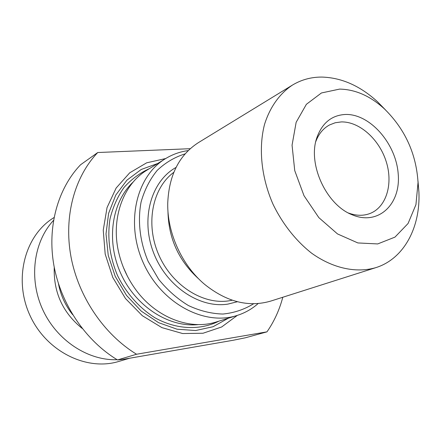<?xml version="1.0" encoding="UTF-8"?>
<svg xmlns="http://www.w3.org/2000/svg" width="441" height="441" viewBox="0 0 441 441"><rect width="100%" height="100%" fill="white"/><g stroke="black" fill="none" stroke-linecap="round" stroke-linejoin="round"><path stroke-width="0.66" d="M282.797 297.245C279.445 309.946 274.17 321.483 266.965 331.853L245.378 337.789L233.256 340.248L124.594 359.101L117.532 359.944C85.752 340.805 61.045 304.51 53.956 265.719C46.978 226.889 57.821 188.428 80.593 164.741L97.753 152.525C74.557 176.764 63.598 216.404 70.946 256.568C78.388 296.699 103.916 334.355 136.561 354.244L117.532 359.944M165.689 158.545L146.666 162.817L129.726 172.8L116.143 188.031L107.042 207.595L103.249 230.169L105.184 254.082L112.802 277.505L125.525 298.59L142.338 315.712L161.886 327.613L182.635 333.539L203.036 333.242L221.674 326.968L237.352 315.376M190.247 148.694L97.753 152.525M266.965 331.853L136.561 354.244M54.017 217.551L53.278 218.025C24.707 235.852 13.313 279.362 29.938 315.37C46.277 351.505 86.634 371.372 118.811 361.438L129.693 358.219M53.493 220.417C33.56 241.85 28.571 278.751 42.683 309.543C56.729 340.369 87.891 360.749 117.141 359.707M157.691 163.495L141.208 169.482L126.914 180.182L115.768 195.082L108.607 213.372L106.005 233.928L108.243 255.422L115.233 276.391L126.512 295.404L141.296 311.164L158.545 322.652L177.061 329.207L195.617 330.535L213.064 326.726L228.377 318.187M123.414 267.478L127.328 276.044M188.241 150.574C180.071 151.682 172.453 154.4 165.392 158.727L147.167 170.011C122.824 184.492 110.239 219.761 119.125 254.225C122.19 266.419 127.328 277.659 134.538 287.962C154.78 317.233 189.68 330.805 216.564 321.88L237.021 315.486C244.92 312.978 251.96 308.998 258.145 303.551M165.392 158.727C136.071 176.306 125.106 223.444 143.568 263.442C161.726 303.584 204.541 326.147 237.021 315.486M185.137 153.859C174.713 157.117 165.403 162.624 157.205 170.38C149.912 179.316 144.538 189.85 141.092 201.984C137.482 220.958 139.918 241.889 148.132 261.359L158.694 279.34C167.431 290.095 177.337 298.827 188.417 305.547C199.845 310.883 211.327 313.716 222.854 314.047C234.083 312.928 244.342 309.494 253.625 303.744M167.966 211.542C168.545 238.449 178.814 260.923 198.781 278.971M385.539 109.963L377.634 101.865C360.286 85.929 341.72 77.666 321.93 77.076C311.247 77.01 301.401 79.689 292.4 85.107L198.389 142.636C179.079 155.083 168.859 175.353 167.729 203.444C167.2 233.052 182.017 265.471 204.745 284.451C226.724 301.98 248.741 307.52 270.791 301.071L375.815 267.648C403.835 258.933 420.46 227.589 418.928 192.237L417.985 180.959M292.4 85.107C279.682 93.58 269.953 107.108 264.523 124.434C258.343 148.308 261.326 177.58 273.04 204.282C282.565 223.945 296.005 240.924 311.644 253.206C332.905 268.398 356.278 273.321 375.815 267.648M339.625 89.099L321.439 92.963L306.379 104.313L296.154 122.289L292.058 145.188L294.737 170.606L304.003 195.705L318.837 217.628L337.508 233.928L357.877 242.941L377.7 243.934L394.965 237.12L408.068 223.499L415.94 204.641L418.046 182.442C416.221 153.661 405.025 129.163 384.464 108.944C370.379 96.039 355.435 89.418 339.625 89.099M345.562 114.456C331.814 115.14 322.261 122.841 316.903 137.559C307.377 163.721 326.18 204.872 352.194 214.795C378.372 226.007 401.029 204.211 398.195 173.831C396.012 143.59 370.071 113.784 345.562 114.456M348.484 213.025C356.207 215.858 363.384 216.013 370.021 213.488C386.487 207.11 393.328 183.71 386.162 161.461C379.155 139.169 359.354 121.424 341.246 121.925L335.182 122.763L329.559 124.935C323.303 128.298 318.722 133.827 315.811 141.517M82.213 328.468C62.749 312.708 53.427 292.306 54.249 267.268M58.427 283.569C60.604 295.095 65.34 305.453 72.627 314.642M149.317 168.677C139.72 173.054 131.269 179.344 123.954 187.552C117.504 196.741 112.852 207.231 109.985 219.017C107.152 237.776 109.644 256.563 117.449 275.382C126.236 293.254 139.472 308.121 155.177 317.911C176.56 329.703 200.17 330.552 218.979 321.125M133.342 181.874C111.716 201.824 105.807 240.885 120.917 273.795C135.905 306.76 169.311 327.861 198.544 324.565M237.396 301.732L227.887 304.108C199.525 308.639 165.965 286.027 153.347 252.158C140.503 218.356 151.329 181.003 176.031 167.448M173.804 172.332C152.52 187.905 145.26 223.477 158.495 254.237C171.566 285.062 202.562 304.929 228.84 300.845L232.242 300.227M384.464 108.944L377.634 101.865M418.046 182.442L418.928 192.237M349.884 213.742L352.194 214.795M316.186 139.995L316.903 137.559"/></g></svg>

